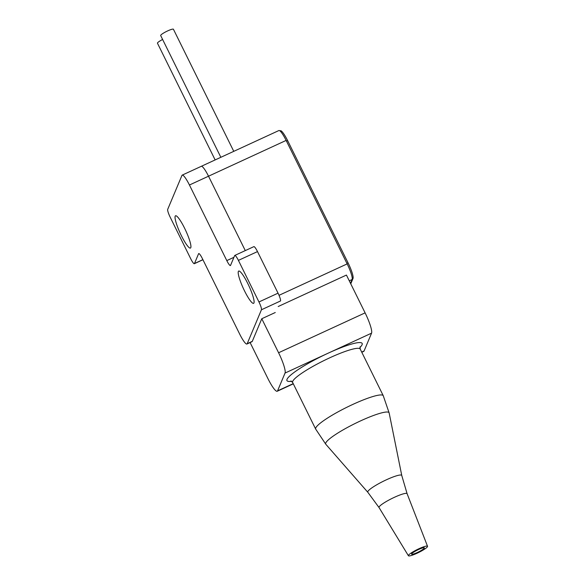 <?xml version="1.0" encoding="UTF-8"?>
<svg xmlns="http://www.w3.org/2000/svg" width="585" height="585" viewBox="0 0 585 585"><rect width="100%" height="100%" fill="white"/><g stroke="black" fill="none" stroke-linecap="round" stroke-linejoin="round"><path stroke-width="0.88" d="M244.567 290.979A17.777 3.057 65.2 0 1 238.702 271.06A17.777 3.057 65.2 0 1 247.733 283.433A17.777 3.057 65.2 0 1 253.59 303.352A17.777 3.057 65.2 0 1 244.567 290.979M181.401 235.696A17.777 3.057 65.2 0 1 175.537 215.785A17.777 3.057 65.2 0 1 184.567 228.157A17.777 3.057 65.2 0 1 190.425 248.069A17.777 3.057 65.2 0 1 181.401 235.696M234.797 255.433L253.883 246.636A7.108 1.221 65.2 0 1 257.495 251.587L238.409 260.383A7.108 1.221 -114.8 0 0 234.797 255.433A7.108 1.221 -114.8 0 0 234.658 255.594L230.541 265.4A7.108 1.221 65.2 0 1 230.41 265.553A7.108 1.221 65.2 0 1 226.797 260.603L189.438 185.006A14.223 2.442 -114.8 0 0 182.213 175.112A14.223 2.442 -114.8 0 0 181.942 175.427L167.698 209.364A7.108 1.221 -114.8 0 0 170.176 217.174L190.725 258.753A7.108 1.221 -114.8 0 0 194.337 263.696A7.108 1.221 -114.8 0 0 194.469 263.542L198.586 253.736A7.108 1.221 65.2 0 1 198.724 253.576A7.108 1.221 65.2 0 1 202.337 258.526L239.696 334.123A14.223 2.442 -114.8 0 0 246.914 344.024A14.223 2.442 -114.8 0 0 247.192 343.709L252.281 341.362L261.78 318.737L275.264 312.522M257.495 251.587L278.043 293.165A7.108 1.221 65.2 0 1 280.522 300.968L261.436 309.772L247.192 343.709M261.436 309.772A7.108 1.221 -114.8 0 0 258.958 301.962L278.043 293.165M238.409 260.383L258.958 301.962M245.283 250.599L208.523 176.209A14.223 2.442 -114.8 0 0 201.298 166.308A14.223 2.442 65.2 0 1 208.523 176.209L245.283 250.599M182.213 175.112L278.913 130.528A14.223 2.442 65.2 0 1 286.131 140.422L347.161 263.901A14.223 2.442 65.2 0 1 352.119 279.513L350.517 283.337M220.845 157.299L160.678 35.553A7.108 1.09 -26.3 0 1 160.692 35.334A7.108 1.09 -26.3 0 1 167.127 31.151A7.108 1.09 -26.3 0 1 173.423 29.25L233.766 151.339M215.141 159.924L157.46 43.217A7.108 1.09 -26.3 0 1 157.475 42.997A7.108 1.09 -26.3 0 1 162.608 39.466M279.996 130.93L280.427 130.733A14.223 2.442 65.2 0 1 287.644 140.634L348.053 262.848A14.223 2.442 65.2 0 1 353.011 278.46L350.759 283.827M418.918 548.745A10.669 1.631 -26.3 0 1 427.54 546.302A10.669 1.631 -26.3 0 1 417.017 553.264A10.669 1.631 -26.3 0 1 408.418 555.75A10.669 1.631 -26.3 0 1 418.918 548.745M418.604 549.498A7.108 1.09 -26.3 0 1 424.344 547.852A7.108 1.09 -26.3 0 1 417.339 552.511A7.108 1.09 -26.3 0 1 411.591 554.156A7.108 1.09 -26.3 0 1 418.604 549.498M261.78 318.737L278.592 352.755A18.486 3.174 65.2 0 1 285.041 373.055L277.568 390.853A18.486 3.174 65.2 0 1 277.217 391.263A18.486 3.174 65.2 0 1 267.828 378.4L250.109 342.554M278.189 306.525L346.43 275.067L365.106 312.865A18.486 3.174 65.2 0 1 371.555 333.165L364.089 350.963A18.486 3.174 65.2 0 1 363.731 351.373L361.786 352.272M251.587 341.677A14.223 2.442 -114.8 0 0 252.281 341.362M194.469 263.542L202.893 259.66M226.797 260.603L233.941 257.312M286.131 140.422L189.438 185.006M279.03 295.315L347.161 263.901M352.119 279.513L349.274 280.829M348.053 262.848L346.898 263.374M287.644 140.634L286.496 141.16M353.011 278.46L352.243 278.818M292.646 382.488L315.681 429.105A37.689 5.77 -26.3 0 1 352.828 404.418A37.689 5.77 -26.3 0 1 383.255 395.709L360.221 349.091A37.689 5.77 153.7 0 0 329.786 357.793A37.689 5.77 153.7 0 0 292.646 382.488L290.928 380.959M291.63 381.296A41.952 6.42 -26.3 0 1 293.019 373.23A41.952 6.42 -26.3 0 1 328.302 353.113L285.041 373.055M408.418 555.75L379.051 507.568L367.833 492.285L325.808 444.256A35.356 5.411 -26.3 0 1 360.528 420.907A35.356 5.411 -26.3 0 1 389.149 412.952L383.255 395.709M367.833 492.285A18.939 2.896 -26.3 0 1 386.436 479.773A18.939 2.896 -26.3 0 1 401.771 475.517L389.149 412.952M379.051 507.568A15.641 2.391 -26.3 0 1 394.451 497.287A15.641 2.391 -26.3 0 1 407.101 493.703L401.771 475.517M293.217 383.643L277.568 390.853M371.555 333.165L328.302 353.113A41.952 6.42 -26.3 0 1 359.885 347.563M365.106 312.865L278.592 352.755M364.089 350.963L361.691 352.068M194.337 263.696L202.929 259.733M246.914 344.024L252.003 341.677M427.54 546.302L407.101 493.703M315.681 429.105L325.808 444.256M293.312 383.84L277.217 391.263M360.221 349.091L360.046 346.803"/></g></svg>
